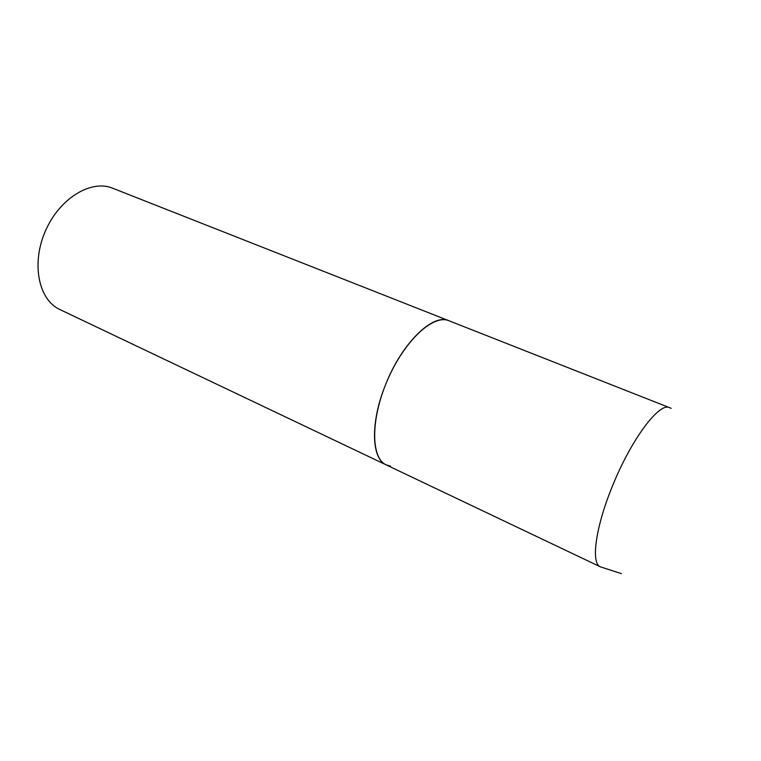 <?xml version="1.0" encoding="UTF-8"?>
<svg xmlns="http://www.w3.org/2000/svg" width="761" height="761" viewBox="0 0 761 761"><rect width="100%" height="100%" fill="white"/><g stroke="black" fill="none" stroke-linecap="round" stroke-linejoin="round"><path stroke-width="1.14" d="M385.627 384.571C370.122 422.355 371.301 458.902 386.265 464.914C370.74 458.236 370.464 419.026 387.615 379.796C404.586 340.49 433.428 313.932 448.904 320.723C433.057 312.99 401.875 343.011 385.627 384.571M390.583 466.179L386.265 464.914L600.372 566.831L621.337 573.623M669.728 407.744L449.237 320.866M386.265 464.914L59.862 309.527C38.659 299.967 31.03 263.744 45.365 231.116C59.434 198.364 91.12 179.216 112.58 188.195L448.904 320.723M671.164 408.324L669.518 407.658C659.587 402.036 632.049 438.184 613.271 484.091C595.682 525.946 590.526 563.435 600.372 566.831"/></g></svg>
